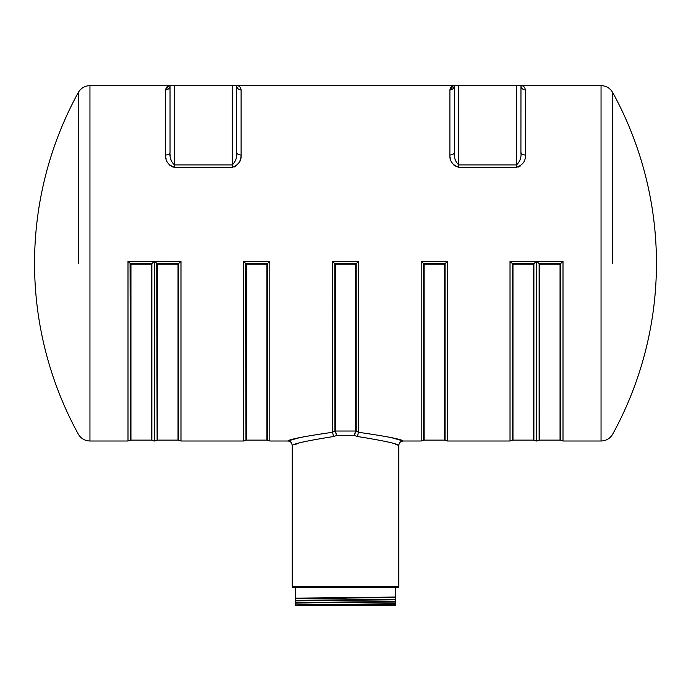 <?xml version="1.0" encoding="UTF-8"?>
<svg xmlns="http://www.w3.org/2000/svg" width="691" height="691" viewBox="0 0 691 691"><rect width="100%" height="100%" fill="white"/><g stroke="black" fill="none" stroke-linecap="round" stroke-linejoin="round"><path stroke-width="1.04" d="M292.198 586.262A1.33 1.33 0 0 0 293.528 587.6L397.472 587.6A1.33 1.33 0 0 0 398.802 586.262L398.802 445.445C397.031 443.605 383.315 440.642 357.653 436.548L354.077 435.365L336.923 435.365L333.347 436.548C307.711 440.633 293.986 443.605 292.198 445.445L292.198 586.262L398.802 586.262M392.142 597.179L395.39 597.56L395.39 597.067M392.142 599.399L395.39 599.788L395.39 599.287M395.477 587.6L395.477 597.05L295.523 598.156L295.523 587.6M395.477 599.27L295.523 600.375L295.523 598.691L310.164 598.415L395.477 597.577L395.477 599.27M395.477 601.49L295.523 602.604L295.523 600.911L310.164 600.634L395.477 599.805L395.477 601.49M295.523 604.824L295.523 603.131L297.225 603.044L395.477 602.025L395.477 603.709L393.775 603.804L297.225 604.729L298.858 604.953L295.61 604.841L295.61 605.333M243.491 261.224L269.818 261.224L266.873 264.204L246.437 264.204L245.564 263.323L245.953 440.262L243.491 441.005L243.491 261.224L245.564 263.323M154.654 261.224L180.982 261.224L178.028 264.204L157.6 264.204L156.719 263.323L157.107 440.262L154.654 441.005L154.654 261.224L156.719 263.323M423.635 440.262L421.182 441.005L421.182 261.224L447.509 261.224L445.047 263.72L423.246 263.323L424.127 264.204L424.127 440.115L423.635 440.262L423.635 263.712M421.182 261.224L423.246 263.323M512.48 440.262L510.018 441.005L510.018 261.224L536.346 261.224L533.893 263.72L512.091 263.323L512.972 264.204L512.972 440.115L512.48 440.262L512.48 263.712M510.018 261.224L512.091 263.323M539.127 440.262L536.674 441.005L536.674 261.224L563.001 261.224L560.539 263.72L539.135 263.72L539.619 264.204L539.619 440.115L539.127 440.262L539.135 263.72M536.674 261.224L538.738 263.323M127.999 261.224L154.326 261.224L151.381 264.204L130.945 264.204L130.063 263.323L130.452 440.262L127.999 441.005L127.999 261.224L130.063 263.323M356.098 431.357A0.89 0.812 40.3 0 0 355.649 431.193L354.077 435.365L356.21 431.175L356.21 263.712L334.798 263.72L332.336 261.224L358.664 261.224L355.718 264.204L335.282 264.204L335.282 431.037L355.718 431.037A0.89 0.846 180 0 1 356.21 431.175L358.664 432.324C386.26 436.271 401.117 439.165 403.25 441.005C401.108 439.165 386.243 436.271 358.664 432.324A4.44 1.011 -85.7 0 0 357.653 436.548M612.736 263.323L612.736 92.559L612.736 263.323M78.264 263.323L78.264 92.559L78.264 263.323M78.264 434.086A355.373 355.373 0 0 1 78.264 92.559C80.899 88.12 84.794 85.814 89.951 85.632L89.951 441.005C84.794 440.823 80.899 438.517 78.264 434.086M601.049 85.632L601.049 441.005C606.206 440.823 610.101 438.517 612.736 434.086A355.373 355.373 0 0 0 612.736 92.559C610.101 88.12 606.206 85.814 601.049 85.632L520.962 85.632C523.407 85.624 524.884 87.066 525.41 89.968C524.884 87.066 523.407 85.624 520.962 85.632L520.919 153.92M421.182 441.005L403.25 441.005L392.142 437.869M298.858 437.869L287.75 441.005L269.818 441.005L267.365 440.262L267.365 263.712L245.953 263.72M333.347 436.548A4.44 1.011 85.7 0 0 332.336 432.324C304.74 436.271 289.883 439.165 287.75 441.005C289.892 439.165 304.757 436.271 332.336 432.324L334.79 431.175A0.89 0.846 180 0 1 335.282 431.037M395.477 605.368L295.523 605.368L395.477 604.245L395.477 605.368M334.902 431.357L336.923 435.365L335.351 431.193A0.89 0.812 -40.3 0 0 334.902 431.357L334.79 263.712L335.282 264.204M240.986 156.892L241.107 155.009C241.479 160.925 238.516 165.028 232.228 167.317L174.477 167.317C168.189 165.037 165.227 160.934 165.59 155L165.59 155.086M169.001 85.753L165.59 89.968C166.116 87.066 167.593 85.624 170.038 85.632L236.668 85.632C239.103 85.624 240.589 87.066 241.107 89.968C240.589 87.066 239.103 85.624 236.668 85.632L236.624 153.92M165.71 156.84L166.073 158.766M167.559 162.454L169.632 165.166M171.852 166.712L174.477 167.317L174.477 164.916L232.228 164.916C235.709 161.599 237.186 157.393 236.668 152.288A4.44 2.712 -0 0 0 241.107 155L241.107 89.968A4.44 4.336 -0 0 1 236.668 85.632L520.962 85.632A4.44 4.336 -0 0 0 525.41 89.968L525.41 155C525.773 160.925 522.811 165.028 516.523 167.317L458.772 167.317C452.484 165.037 449.521 160.934 449.893 155L449.893 155.086M233.99 167.049L234.595 166.825M235.536 166.35L239.043 162.627M239.155 162.437L240.019 160.632M240.632 158.757L240.969 156.995M458.772 85.632L458.772 164.916C455.291 161.608 453.814 157.393 454.332 152.288L454.332 85.632L454.332 152.288A4.44 2.712 0 0 1 449.893 155L449.893 89.968C450.411 87.066 451.897 85.624 454.332 85.632A4.44 4.336 0 0 1 449.893 89.968L453.305 85.753M450.005 156.84L450.377 158.766M451.854 162.454L453.935 165.166M454.497 165.667L458.772 167.317L458.772 164.916L516.523 164.916C520.003 161.599 521.48 157.393 520.962 152.288A4.44 2.712 -0 0 0 525.41 155L525.307 156.693M518.285 167.049L518.898 166.825M519.831 166.35L520.686 165.762M180.982 261.224L180.982 441.005L178.52 440.262L178.52 263.712L157.107 263.72M424.127 440.115L444.563 440.115L444.563 264.204L445.047 263.72L445.047 440.262L447.509 441.005L447.509 261.224M512.972 440.115L533.4 440.115L533.4 264.204L533.893 263.72L533.893 440.262L536.346 441.005L536.346 261.224M539.619 440.115L560.055 440.115L560.055 264.204L560.539 263.72L560.548 440.262L563.001 441.005L563.001 261.224M295.238 444.425L298.858 443.294M395.494 444.339L398.802 445.445C399.225 442.551 400.702 441.074 403.25 441.005C400.547 441.273 399.07 442.75 398.802 445.445M174.477 85.632L174.477 164.916C170.997 161.608 169.52 157.393 170.038 152.288L170.038 85.632A4.44 4.336 0 0 1 165.59 89.968L165.59 155A4.44 2.712 0 0 0 170.038 152.288L170.038 85.632L89.951 85.632M171.247 160.718L170.884 159.422M170.219 155.691L170.098 154.188M455.55 160.718L455.179 159.422M454.523 155.691L454.393 154.188M269.818 261.224L269.818 441.005M154.326 261.224L154.326 441.005L151.873 440.262L151.873 263.712M358.664 261.224L358.664 432.324M332.336 432.324L332.336 261.224M355.718 431.037L355.718 264.204M533.4 264.204L512.972 264.204M560.055 264.204L539.619 264.204M444.563 264.204L424.127 264.204M157.6 264.204L157.6 440.115L178.028 440.115L178.028 264.204M130.945 264.204L130.945 440.115L151.381 440.115L151.381 264.204M246.437 264.204L246.437 440.115L266.873 440.115L266.873 264.204M151.865 263.72L130.461 263.72M516.523 167.317L516.523 85.632M232.228 167.317L232.228 85.632M392.142 604.115L395.39 604.228L395.39 603.727M380.421 603.994L344.541 604.271M295.61 603.113L295.61 602.621L298.858 602.733M392.142 601.896L395.39 602.008L395.39 601.507M380.421 601.775L344.541 602.051M295.61 600.894L295.61 600.393L298.858 600.505M380.421 599.546L344.541 599.831M295.61 598.674L295.61 598.173L298.858 598.285M380.421 597.326L344.541 597.611M601.049 441.005L563.001 441.005M510.018 441.005L447.509 441.005M243.491 441.005L180.982 441.005M127.999 441.005L89.951 441.005M151.381 440.115L151.873 440.262M130.945 440.115L130.452 440.262M178.028 440.115L178.52 440.262M157.6 440.115L157.107 440.262M266.873 440.115L267.365 440.262M246.437 440.115L245.953 440.262M444.563 440.115L445.047 440.262M533.4 440.115L533.893 440.262M560.055 440.115L560.548 440.262M292.198 445.445C291.775 442.551 290.298 441.074 287.75 441.005M310.579 605.074L346.459 604.789M310.579 602.854L346.459 602.569M310.579 600.634L346.459 600.349M310.579 598.406L346.459 598.13"/></g></svg>
